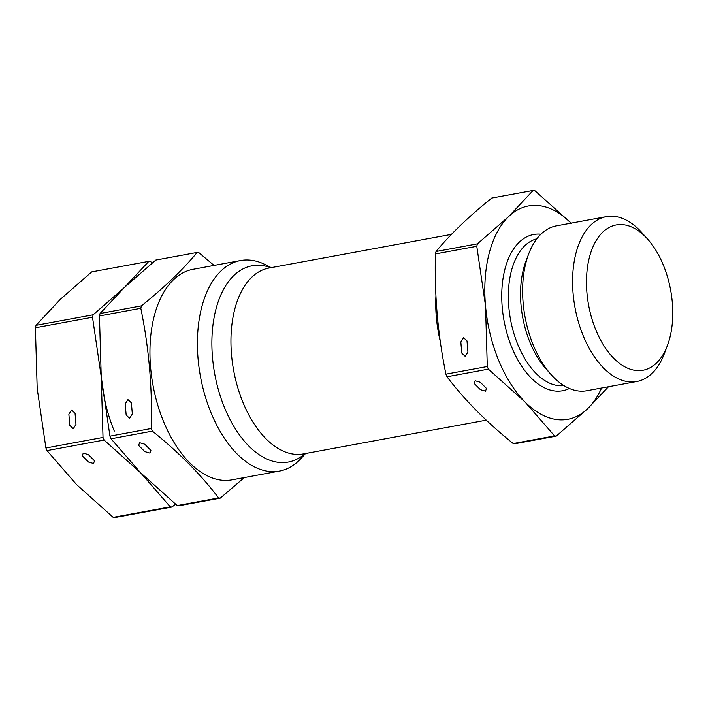 <?xml version="1.0" encoding="UTF-8"?>
<svg xmlns="http://www.w3.org/2000/svg" width="708" height="708" viewBox="0 0 708 708"><rect width="100%" height="100%" fill="white"/><g stroke="black" fill="none" stroke-linecap="round" stroke-linejoin="round"><path stroke-width="1.06" d="M465.2 356.354L467.935 352.106L467.006 340.937L463.563 337.672L460.828 341.929L461.758 353.088L465.2 356.354M485.502 391.152L486.493 388.444L480.298 382.258L475.21 380.771L474.218 383.479L480.413 389.666L485.502 391.152M129.599 418.295L132.334 414.038L131.405 402.87L127.962 399.613L125.228 403.861L126.157 415.03L129.599 418.295M149.901 453.085L150.893 450.385L144.697 444.19L139.609 442.704L138.618 445.412L144.813 451.607L149.901 453.085M667.432 345.451L664.449 353.381A83.818 47.303 -100.5 0 1 636.758 381.515A83.818 47.303 -100.5 0 1 583.242 335.84A83.818 47.303 -100.5 0 1 606.331 216.657A83.818 47.303 -100.5 0 1 642.245 233.056L647.855 239.393A73.88 41.692 -100.5 0 1 663.378 265.199A73.88 41.692 -100.5 0 1 667.432 345.451A73.88 41.692 -100.5 0 1 595.853 329.999A73.88 41.692 -100.5 0 1 595.747 241.295A73.88 41.692 -100.5 0 1 647.855 239.393M636.758 381.515L586.773 390.736A83.818 47.303 -100.5 0 1 550.859 374.337A83.818 47.303 -100.5 0 1 533.248 345.07A83.818 47.303 -100.5 0 1 528.655 254.022A83.818 47.303 -100.5 0 1 556.346 225.879L606.331 216.657M550.859 374.337L545.718 368.532A74.712 42.161 -100.5 0 1 530.018 342.442A74.712 42.161 -100.5 0 1 525.92 261.287L528.655 254.022M305.52 453.518L301.245 458.226A107.058 60.419 -100.5 0 1 279.377 471.094A107.058 60.419 -100.5 0 1 211.019 412.764A107.058 60.419 -100.5 0 1 240.516 260.544A107.058 60.419 -100.5 0 1 265.544 264.765L271.217 267.633M279.377 471.094L231.914 479.856A107.058 60.419 -100.5 0 1 163.557 421.526A107.058 60.419 -100.5 0 1 193.054 269.305L240.516 260.544M447.005 376.771L488.37 369.134L524.929 401.887L554.559 435.924A124.413 70.207 -100.5 0 0 556.267 436.11L514.902 443.748A124.413 70.207 -100.5 0 1 513.194 443.553C486.555 422.136 464.492 399.878 447.005 376.771A124.413 70.207 -100.5 0 1 446.465 375.461A124.413 70.207 -100.5 0 1 445.925 374.151C437.854 334.919 434.349 294.847 435.42 253.933A124.413 70.207 -100.5 0 1 436.057 251.499C450.102 234.472 468.661 216.657 491.733 198.063L533.097 190.434A124.413 70.207 -100.5 0 1 534.805 190.62L571.374 223.374M152.397 431.145C179.036 452.562 201.099 474.82 218.586 497.928A124.413 70.207 -100.5 0 0 220.294 498.113L178.929 505.751A124.413 70.207 -100.5 0 1 177.212 505.565L140.653 472.811L111.032 438.774L152.397 431.145A124.413 70.207 -100.5 0 1 151.848 429.836A124.413 70.207 -100.5 0 1 151.317 428.517L109.952 436.155L101.235 376.683L99.447 315.936A124.413 70.207 -100.5 0 1 100.076 313.502L124.458 287.43L155.76 260.075L197.125 252.437A124.413 70.207 -100.5 0 1 198.833 252.623L214.055 265.429M220.294 498.113L244.313 477.564M111.032 438.774A124.413 70.207 -100.5 0 1 110.483 437.473A124.413 70.207 -100.5 0 1 109.952 436.155M218.586 497.928L177.212 505.565M99.447 315.936L140.812 308.299A124.413 70.207 -100.5 0 1 141.441 305.865L100.076 313.502M197.125 252.437C183.204 269.341 164.645 287.156 141.441 305.865M140.812 308.299C148.892 347.531 152.388 387.603 151.317 428.517M488.37 369.134A124.413 70.207 -100.5 0 1 487.29 366.514L445.925 374.151M554.559 435.924L513.194 443.553M435.42 253.933L476.785 246.296A124.413 70.207 -100.5 0 1 477.422 243.862L436.057 251.499M556.267 436.11L587.569 408.755A108.474 61.215 -100.5 0 1 524.929 401.887A108.474 61.215 -100.5 0 1 485.511 305.767L487.29 366.514M601.579 388.011A108.474 61.215 -100.5 0 1 587.569 408.755L608.499 386.727M533.097 190.434L508.725 216.506A108.474 61.215 -100.5 0 1 571.152 223.153M476.785 246.296L485.511 305.767A108.474 61.215 -100.5 0 1 508.725 216.506L477.422 243.862M83.252 453.111L82.261 455.81L88.447 462.005L93.536 463.492L94.527 460.784L88.341 454.589L83.252 453.111M71.605 410.012L68.871 414.26L69.8 425.428L73.243 428.694L75.977 424.446L75.048 413.277L71.605 410.012M152.255 262.942L150.538 261.535A124.413 70.207 79.5 0 0 148.83 261.349L124.458 287.43L93.146 314.786A124.413 70.207 79.5 0 0 92.509 317.219L101.235 376.683L103.023 437.438A124.413 70.207 79.5 0 0 103.554 438.748A124.413 70.207 79.5 0 0 104.094 440.057L140.653 472.811L170.283 506.84A124.413 70.207 79.5 0 0 171.991 507.025L175.496 504.158M101.235 376.683A108.474 61.215 79.5 0 0 114.307 431.119M93.146 314.786L36.037 325.326L60.41 299.245L91.713 271.89L148.83 261.349M36.037 325.326A124.413 70.207 79.5 0 0 35.4 327.76L92.509 317.219M103.023 437.438L45.905 447.978A124.413 70.207 79.5 0 0 46.985 450.598L104.094 440.057M170.283 506.84L113.174 517.38A124.413 70.207 79.5 0 0 114.882 517.566L171.991 507.025M45.905 447.978L37.188 388.506L35.4 327.76M113.174 517.38L76.614 484.626L46.985 450.598M563.957 385.63A74.712 42.161 -100.5 0 1 517.849 344.681A74.712 42.161 -100.5 0 1 536.859 238.8M569.391 388.471A79.446 44.834 -100.5 0 1 511.849 347.469A79.446 44.834 -100.5 0 1 540.921 234.206M440.314 341.575A94.509 53.339 -100.5 0 1 435.933 295.856M486.254 420.163L303.316 453.925A94.509 53.339 -100.5 0 1 242.968 402.427A94.509 53.339 -100.5 0 1 269.013 268.04L451.439 234.375M305.086 453.598A99.793 56.321 -100.5 0 1 224.542 407.702A99.793 56.321 -100.5 0 1 217.807 302.882A99.793 56.321 -100.5 0 1 270.783 267.712"/></g></svg>
